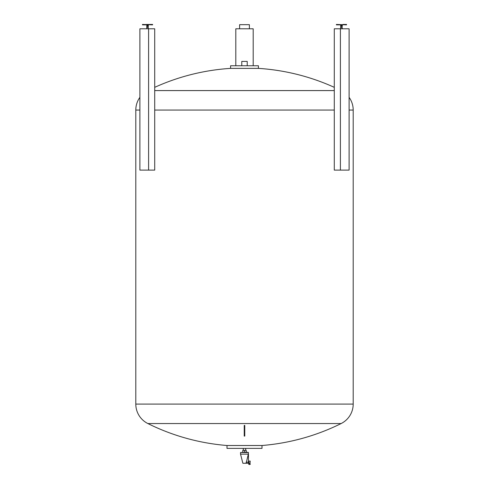 <?xml version="1.0" encoding="UTF-8"?>
<svg xmlns="http://www.w3.org/2000/svg" width="489" height="489" viewBox="0 0 489 489"><rect width="100%" height="100%" fill="white"/><g stroke="black" fill="none" stroke-linecap="round" stroke-linejoin="round"><path stroke-width="0.73" d="M253.198 65.758L253.198 28.796L235.802 28.796L235.802 65.758M148.595 28.796L154.713 28.796L154.713 170.111L148.595 170.111L148.595 28.796L139.897 28.796L139.897 170.111L148.595 170.111M340.405 170.111L334.287 170.111L334.287 28.796L340.405 28.796L340.405 170.111L349.103 170.111L349.103 28.796L340.405 28.796M249.494 464.55L250.362 464.226L248.626 464.226L249.494 464.55M248.626 464.226L250.362 464.226M249.145 463.205L250.007 463.272L250.007 464.128M250.007 463.272L250.203 461.096L248.815 461.096L248.987 464.128M248.815 461.206L248.467 461.206M248.815 463.162L248.467 463.162M242.868 463.272L240.533 454.14L248.314 454.14L246.132 463.272L242.868 463.272M248.467 452.508L246.676 452.16L240.533 452.508L248.467 452.508L248.314 454.14M240.533 452.508L240.533 454.14M243.302 448.382L243.302 450.338M245.698 448.382L245.698 450.338M227 445.503L262 445.503L262 448.382L227 448.382L227 445.503A217.403 217.403 0 0 1 147.88 423.553A21.742 21.742 0 0 1 135.801 404.079L353.199 404.079A21.742 21.742 0 0 1 341.12 423.553L147.88 423.553L341.12 423.553A217.403 217.403 0 0 1 262 445.503M139.897 97.354A21.742 21.742 0 0 0 135.801 110.056L135.801 404.079M349.103 110.056L353.199 110.056L353.199 404.079M353.199 110.056A21.742 21.742 0 0 0 349.103 97.354M258.412 68.374L258.412 65.758L230.588 65.758L230.588 68.374L258.412 68.374A217.403 217.403 0 0 1 334.287 87.335M230.588 68.374A217.403 217.403 0 0 0 154.713 87.335M247.22 65.758L247.22 61.406L241.78 61.406L241.78 65.758M154.713 90.581L334.287 90.581M244.231 425.406A217.257 199.72 0 0 0 244.769 425.406L244.769 436.096L244.231 436.096L244.231 425.406M242.782 452.16L242.782 450.338L246.218 450.338L246.218 452.16M244.5 450.338L244.5 452.16M246.132 462.184L248.467 462.184L248.467 454.14M248.467 462.184L248.467 463.272L246.132 463.272M249.39 28.796L239.61 28.796L239.61 24.67L249.39 24.67L249.39 28.796M247.22 24.67L241.78 24.67M342.465 28.796L340.454 28.796M342.276 28.582L342.276 27.751L340.644 27.751L340.851 26.418L342.276 26.369L340.851 26.418M342.166 25.55L340.644 25.587L342.166 25.55A0.709 0.709 0 0 0 341.463 24.86A0.709 0.709 0 0 0 340.754 25.55M341.732 27.696L340.851 27.696M342.007 27.696L342.007 26.418L341.157 26.418M342.972 24.86L336.383 24.86L336.383 24.45L346.542 24.86L346.542 24.45L342.972 24.45M148.546 28.796L146.535 28.796M148.356 28.582L148.356 27.751L146.724 27.751L146.993 26.418L147.843 26.418L146.724 26.369L146.724 25.587L148.356 25.587L148.356 26.369L146.724 26.369M148.356 25.587L147.183 25.55M148.081 26.418L148.081 27.696M146.028 24.45L152.617 24.45L152.617 24.86L142.458 24.45L142.458 24.86L146.028 24.86M135.801 110.056L139.897 110.056M154.713 110.056L334.287 110.056M244.769 428.523L244.231 428.523M342.276 26.369L342.276 25.587M341.768 26.418L342.074 26.418M340.644 26.369L340.644 25.587M340.644 28.582L340.644 27.751M146.724 28.582L146.724 27.751M148.246 25.55A0.709 0.709 0 0 0 147.537 24.86A0.709 0.709 0 0 0 146.834 25.55L146.724 25.587M147.232 26.418L146.926 26.418"/></g></svg>
